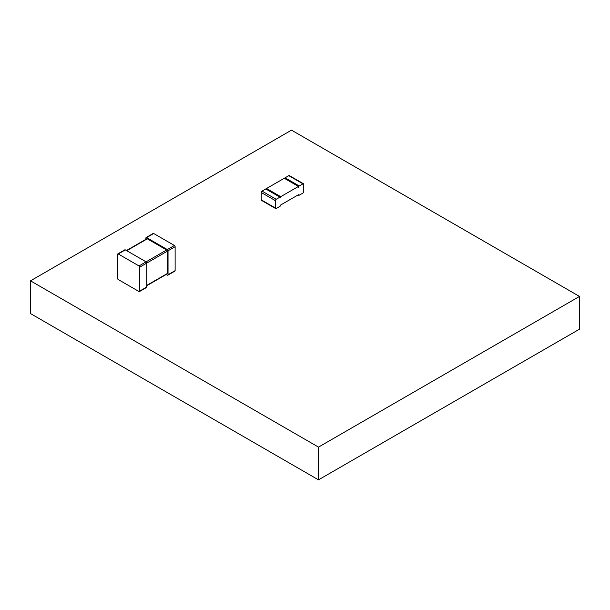 <?xml version="1.0" encoding="UTF-8"?>
<svg xmlns="http://www.w3.org/2000/svg" width="610" height="610" viewBox="0 0 610 610"><rect width="100%" height="100%" fill="white"/><g stroke="black" fill="none" stroke-linecap="round" stroke-linejoin="round"><path stroke-width="0.91" d="M303.757 191.67L303.757 184.304A1.128 0.648 120 0 0 303.528 183.785A1.128 0.648 120 0 0 302.964 183.839L299.243 185.989A1.128 0.648 -60 0 0 298.442 187.369L298.442 186.454L280.73 196.679L280.73 197.602A1.128 0.648 120 0 0 280.493 197.083A1.128 0.648 120 0 0 279.929 197.137L276.208 199.287A1.128 0.648 -60 0 0 275.415 200.667L275.415 208.033A1.128 0.648 120 0 0 275.644 208.551A1.128 0.648 120 0 0 276.208 208.49L279.929 206.348A1.128 0.648 -60 0 0 280.73 204.968L298.442 194.735A1.128 0.648 120 0 0 298.679 195.253A1.128 0.648 120 0 0 299.243 195.2L302.964 193.05A1.128 0.648 -60 0 0 303.757 191.67M303.528 183.785L289.353 175.604A1.128 0.648 120 0 0 288.789 175.657L285.068 177.807L299.243 185.989M284.504 178.402A1.128 0.648 -60 0 1 285.068 177.807M280.493 197.083L266.318 188.902A1.128 0.648 120 0 0 265.754 188.955L262.041 191.105L276.208 199.287M275.644 208.551L261.476 200.37A1.128 0.648 120 0 1 261.24 199.851L261.24 192.485A1.128 0.648 -60 0 1 262.041 191.105M298.442 186.454L284.275 178.265L266.555 188.498L280.73 196.679M266.555 189.039L266.555 188.498M145.889 239.311L145.889 238.014A0.999 0.58 60 0 1 146.095 237.557L153.179 233.462A0.999 0.58 60 0 1 153.682 233.516L174.414 245.479A0.999 0.58 -120 0 1 175.123 246.707L175.123 270.642A0.999 0.58 60 0 1 174.91 271.099L167.826 275.194A0.999 0.58 60 0 1 167.323 275.14L166.202 274.492M146.095 237.557A0.999 0.58 60 0 1 146.598 237.603L167.323 249.574A0.999 0.58 -120 0 1 168.032 250.802L168.032 274.736A0.999 0.58 60 0 1 167.826 275.194M126.461 250.527L146.804 238.785A0.999 0.58 60 0 1 147.307 238.83L166.614 249.978L138.981 265.937L118.249 253.966A0.999 0.58 60 0 0 117.745 253.92A0.999 0.58 60 0 0 117.539 254.378L117.539 278.312A0.999 0.58 -120 0 0 118.249 279.54L138.981 291.511A0.999 0.58 60 0 0 139.476 291.557A0.999 0.58 60 0 0 139.69 291.1L139.69 267.165A0.999 0.58 -120 0 0 138.981 265.937M146.774 285.709L167.117 273.966A0.999 0.58 60 0 0 167.323 273.509L167.323 251.206A0.999 0.58 -120 0 0 166.614 249.978M167.323 251.206L146.774 263.07L146.774 287.005A0.999 0.58 60 0 1 146.568 287.47L139.476 291.557M139.69 267.165L146.774 263.07A0.999 0.58 -120 0 0 146.064 261.842L125.34 249.879L118.249 253.966M117.745 253.92L124.836 249.825A0.999 0.58 60 0 1 125.34 249.879M579.5 296.429L579.5 329.164L318.496 479.849L30.5 313.57L30.5 280.836L291.504 130.151L579.5 296.429L318.496 447.115L30.5 280.836M318.496 479.849L318.496 447.115M288.789 175.657L302.964 183.839M261.24 199.851L275.415 208.033M261.24 192.485L275.415 200.667M265.754 188.955L279.929 197.137M153.682 233.516L146.598 237.603M174.414 245.479L167.323 249.574M175.123 270.642L168.032 274.736M175.123 246.707L168.032 250.802M167.323 273.509L146.774 285.373M147.307 238.83L126.75 250.695M146.774 287.005L139.69 291.1M298.115 194.925L298.679 195.253"/></g></svg>
